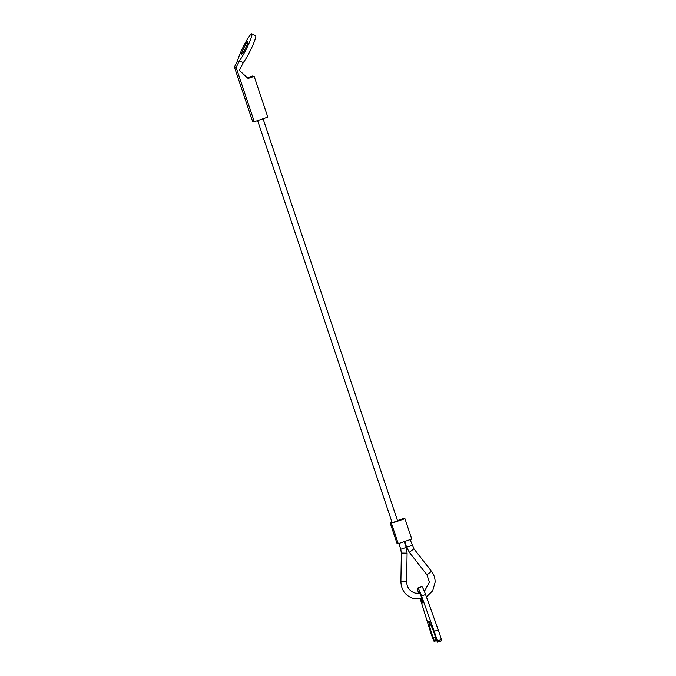 <?xml version="1.0" encoding="UTF-8"?>
<svg xmlns="http://www.w3.org/2000/svg" width="676" height="676" viewBox="0 0 676 676"><rect width="100%" height="100%" fill="white"/><g stroke="black" fill="none" stroke-linecap="round" stroke-linejoin="round"><path stroke-width="1.01" d="M263.057 118.765L397.589 520.858L392.148 522.675L257.624 120.624M398.248 543.656L391.438 523.283L390.204 523.021L397.023 543.394L398.248 543.656L411.752 539.042L404.941 518.669L403.707 518.408L397.48 520.528M391.438 523.283L404.941 518.669M390.204 523.021L392.055 522.387M418.588 593.41A10.047 1.048 71.1 0 1 417.734 588.052A10.047 1.048 71.1 0 1 417.802 588.052A10.047 1.048 71.1 0 1 421.52 595.911L434.195 631.308A17.796 1.859 71.1 0 1 437.33 640.983L437.296 641.896L435.826 638.381A11.475 1.2 -108.9 0 0 430.468 624.387L429.615 621.852L428.525 621.616L429.37 624.151A11.475 1.2 -108.9 0 0 433.274 637.831L434.11 641.211L433.409 640.138A17.796 1.859 71.1 0 1 430.046 630.412L420.295 599.012M441.572 640.814L441.386 639.597A17.796 1.859 -108.9 0 0 438.251 629.922L425.567 594.525A10.047 1.048 -108.9 0 0 421.849 586.667A10.047 1.048 -108.9 0 0 421.782 586.667A10.047 1.048 -108.9 0 0 421.731 586.709M419.162 593.367A5.738 0.6 71.1 0 1 419.128 592.125A5.738 0.6 71.1 0 1 419.162 592.125A5.738 0.6 71.1 0 1 421.604 597.533A5.738 0.6 71.1 0 1 422.838 602.992A5.738 0.6 71.1 0 1 422.796 602.992A5.738 0.6 71.1 0 1 420.827 598.928M430.282 623.838L429.37 624.151M434.085 641.456L436.62 640.586M239.422 60.747A15.785 1.867 -63.6 0 0 248.134 45.25A15.785 1.867 -63.6 0 0 251.793 33.817A15.785 1.867 -63.6 0 0 251.742 33.8A15.785 1.867 -63.6 0 0 244.577 44.253A15.785 1.867 -63.6 0 0 237.707 60.375L234.411 67.068L252.587 121.393L254.294 121.756L267.797 117.142L254.168 76.405L248.092 78.475L239.397 70.465L243.25 62.648L239.422 60.747L236.127 67.439L234.411 67.068M255.57 35.701A15.785 1.867 116.4 0 1 255.621 35.718A15.785 1.867 116.4 0 1 251.962 47.151A15.785 1.867 116.4 0 1 243.25 62.648M247.813 41.777A6.887 0.811 116.4 0 1 247.839 41.785A6.887 0.811 116.4 0 1 245.549 48.224A6.887 0.811 116.4 0 1 241.729 54.131A6.887 0.811 116.4 0 1 241.704 54.122A6.887 0.811 116.4 0 1 243.994 47.683A6.887 0.811 116.4 0 1 247.813 41.777M247.34 77.782L252.461 76.033L254.168 76.405M236.127 67.439L254.294 121.756M424.393 591.432L429.395 582.095L426.97 574.837L431.491 571.304C433.941 574.507 435.158 578.132 435.133 582.18L432.733 590.714L426.429 596.925M421.985 598.691L414.388 598.784C405.87 596.317 401.375 590.638 400.902 581.732L406.622 581.808M413.889 548.777L409.377 552.292M412.064 545.388L406.648 547.239L409.386 552.317L426.97 574.837M401.375 553.053L407.087 553.137L406.639 581.816C406.96 587.757 409.943 591.542 415.596 593.173L419.914 593.258M400.902 581.732L401.35 553.044L400.767 549.233L406.217 547.425L407.087 553.137M431.474 571.296L413.915 548.785L410.129 539.592M406.191 547.408L404.282 541.594M435.437 637.088L433.274 637.831M436.206 639.538L433.992 640.299M436.527 640.383L434.11 641.211M425.567 594.525L421.52 595.911M438.251 629.922L434.195 631.308M441.386 639.597L437.33 640.983M398.848 543.453L400.767 549.233M404.696 541.451L406.648 547.239M421.782 586.667L417.734 588.052M441.589 640.814L437.533 642.2M251.793 33.817L255.621 35.718"/></g></svg>
